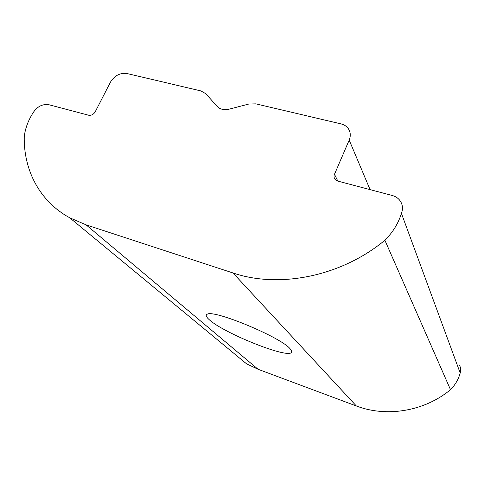 <?xml version="1.0" encoding="UTF-8"?>
<svg xmlns="http://www.w3.org/2000/svg" width="485" height="485" viewBox="0 0 485 485"><rect width="100%" height="100%" fill="white"/><g stroke="black" fill="none" stroke-linecap="round" stroke-linejoin="round"><path stroke-width="0.73" d="M209.435 319.87C223.609 332.868 284.422 357.566 291.091 352.837C292.388 352.128 292.018 350.716 289.988 348.606C280.154 336.936 213.891 309.454 207.277 314.189C205.313 315.014 206.028 316.911 209.435 319.87M384.884 240.251C392.826 232.37 398.337 223.415 401.422 213.388C403.035 209.15 402.75 205.179 400.586 201.487C398.676 198.498 395.893 196.498 392.244 195.485L337.772 181.087L335.02 179.317C333.929 177.819 333.753 176.14 334.492 174.291L349.194 140.092C350.807 136.085 350.6 132.399 348.576 129.034C346.86 126.427 344.35 124.718 341.052 123.899L255.868 103.857L248.884 104.02L229.114 109.174C224.143 110.313 220.148 109.392 217.135 106.409L205.864 93.726L200.863 90.913L126.979 73.526C120.074 72.653 114.551 75.545 110.422 82.201L95.248 111.756C93.556 114.472 91.338 115.624 88.597 115.218L48.9 104.724C42.377 103.766 37.012 106.585 32.81 113.181L30.555 117.079C27.142 123.511 25.038 130.047 24.25 136.685C23.601 170.344 39.782 201.463 69.694 217.771L86.094 224.852L232.982 272.964C279.208 288.745 341.216 276.48 384.884 240.251L450.498 389.704C455.227 384.92 458.458 379.361 460.198 373.013C461.114 370.34 460.883 367.769 459.489 365.302M69.694 217.771L246.61 363.871L258.062 369.273L356.36 405.981C386.424 417.536 424.381 411.401 450.498 389.704M401.422 213.388L460.198 373.013M86.094 224.852L258.062 369.273M232.982 272.964L356.36 405.981M334.492 174.291L337.815 181.099M370.073 189.623L349.194 140.092M291.782 351.201L291.091 352.837"/></g></svg>
